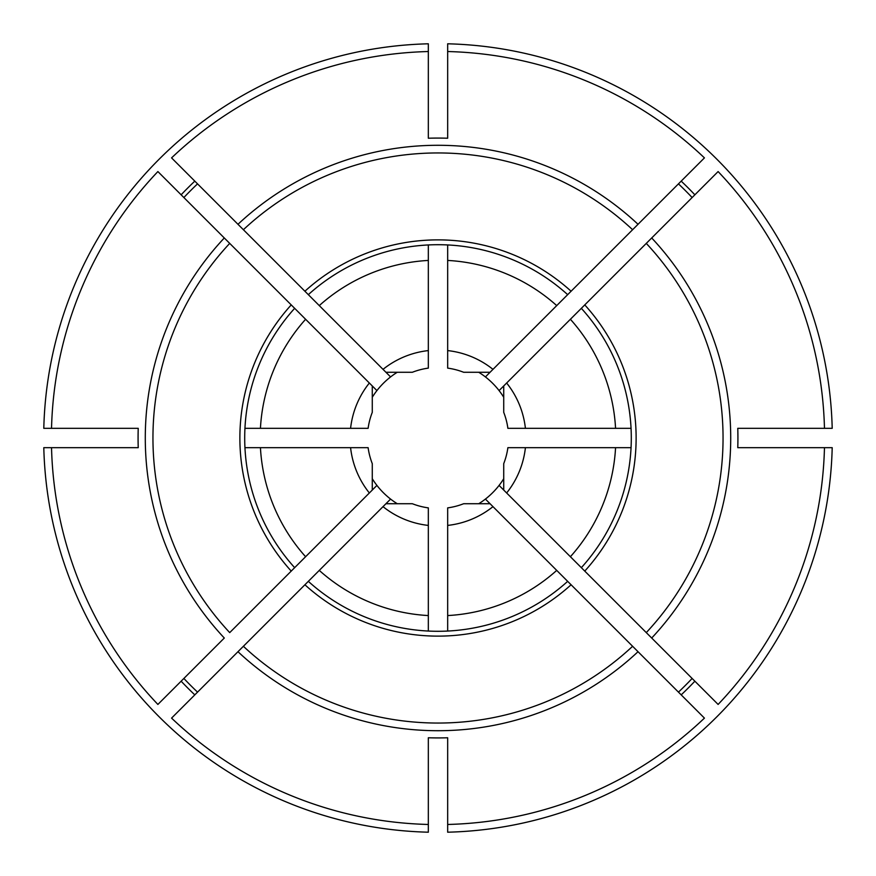 <?xml version="1.0" encoding="UTF-8"?>
<svg xmlns="http://www.w3.org/2000/svg" width="876" height="876" viewBox="0 0 876 876"><rect width="100%" height="100%" fill="white"/><g stroke="black" fill="none" stroke-linecap="round" stroke-linejoin="round"><path stroke-width="1.31" d="M692.128 678.462A349.863 349.863 0 0 1 678.462 692.128M372.278 397.266A77.318 77.318 0 0 1 376.921 390.587L157.888 171.565A386.59 386.59 0 0 0 51.531 428.331L138.233 428.331A299.931 299.931 0 0 0 138.233 447.669L43.8 447.669A394.32 394.32 0 0 0 428.331 832.2L428.331 737.767A299.931 299.931 0 0 0 447.669 737.767L447.669 832.2A394.32 394.32 0 0 0 832.2 447.669L824.469 447.669A386.59 386.59 0 0 1 718.112 704.435L499.079 485.413A77.318 77.318 0 0 0 503.722 478.734M499.079 485.413A77.318 77.318 0 0 1 478.734 503.722M447.669 824.469A386.59 386.59 0 0 0 704.435 718.112L485.413 499.079M183.872 197.538A349.863 349.863 0 0 1 197.538 183.872M397.266 372.278A77.318 77.318 0 0 0 390.587 376.921L171.565 157.888A386.59 386.59 0 0 1 428.331 51.531L428.331 43.8A394.32 394.32 0 0 0 43.8 428.331L51.531 428.331M376.921 390.587A77.318 77.318 0 0 1 390.587 376.921M397.266 503.722A77.318 77.318 0 0 1 390.587 499.079L383.02 506.646A87.95 87.95 0 0 0 428.331 525.414L428.331 507.883A70.551 70.551 0 0 1 412.333 503.722L385.944 503.722L308.33 581.346A193.289 193.289 0 0 0 567.67 581.346L556.72 570.396A177.828 177.828 0 0 1 447.669 615.565L447.669 631.048M428.331 525.414L428.331 615.565A177.828 177.828 0 0 1 319.28 570.396L171.565 718.112A386.59 386.59 0 0 0 428.331 824.469M369.354 383.02A87.95 87.95 0 0 0 350.586 428.331L368.117 428.331A70.551 70.551 0 0 1 372.278 412.333L372.278 385.944L369.354 383.02M244.951 447.669L350.586 447.669A87.95 87.95 0 0 0 369.354 492.98L294.654 567.67A193.289 193.289 0 0 1 294.654 308.33L305.604 319.28A177.828 177.828 0 0 0 260.435 428.331L350.586 428.331M51.531 447.669A386.59 386.59 0 0 0 157.888 704.435L224.3 638.035A292.715 292.715 0 0 1 224.3 237.965L229.72 243.386A285.061 285.061 0 0 0 229.72 632.614L305.604 556.72A177.828 177.828 0 0 1 260.435 447.669M678.462 183.872A349.863 349.863 0 0 1 692.128 197.538M428.331 51.531L428.331 138.233A299.931 299.931 0 0 1 447.669 138.233L447.669 43.8A394.32 394.32 0 0 1 832.2 428.331L824.469 428.331A386.59 386.59 0 0 0 718.112 171.565L503.722 385.944L503.722 412.333A70.551 70.551 0 0 1 507.883 428.331L525.414 428.331A87.95 87.95 0 0 0 506.646 383.02L499.079 390.587A77.318 77.318 0 0 1 503.722 397.266M447.669 51.531A386.59 386.59 0 0 1 704.435 157.888L490.056 372.278L463.667 372.278A70.551 70.551 0 0 0 447.669 368.117L447.669 350.586A87.95 87.95 0 0 1 492.98 369.354L485.413 376.921A77.318 77.318 0 0 1 499.079 390.587M197.538 692.128A349.863 349.863 0 0 1 183.872 678.462M428.331 787.732L428.331 791.597M390.587 499.079A77.318 77.318 0 0 1 376.921 485.413L369.354 492.98L372.278 490.056L372.278 463.667A70.551 70.551 0 0 1 368.117 447.669L350.586 447.669M372.278 478.734A77.318 77.318 0 0 0 376.921 485.413M525.414 447.669A87.95 87.95 0 0 1 506.646 492.98L503.722 490.056L503.722 463.667A70.551 70.551 0 0 0 507.883 447.669L615.565 447.669A177.828 177.828 0 0 1 570.396 556.72L581.346 567.67A193.289 193.289 0 0 0 581.346 308.33L570.396 319.28A177.828 177.828 0 0 1 615.565 428.331L631.048 428.331M428.331 350.586A87.95 87.95 0 0 0 383.02 369.354L385.944 372.278L412.333 372.278A70.551 70.551 0 0 1 428.331 368.117L428.331 244.951M447.669 350.586L447.669 260.435A177.828 177.828 0 0 1 556.72 305.604L567.67 294.654A193.289 193.289 0 0 0 308.33 294.654L319.28 305.604A177.828 177.828 0 0 1 428.331 260.435M651.7 638.035L646.28 632.614A285.061 285.061 0 0 0 646.28 243.386L651.7 237.965A292.715 292.715 0 0 1 651.7 638.035M638.035 651.7L632.614 646.28A285.061 285.061 0 0 1 243.386 646.28L237.965 651.7A292.715 292.715 0 0 0 638.035 651.7M447.669 525.414A87.95 87.95 0 0 0 492.98 506.646L490.056 503.722L463.667 503.722A70.551 70.551 0 0 1 447.669 507.883L447.669 615.565M243.386 229.72L237.965 224.3A292.715 292.715 0 0 1 638.035 224.3L632.614 229.72A285.061 285.061 0 0 0 243.386 229.72M447.669 88.268L447.669 84.403M447.669 260.435L447.669 244.951M824.469 428.331L737.767 428.331A299.931 299.931 0 0 1 737.767 447.669L824.469 447.669M260.435 428.331L244.951 428.331M631.048 447.669L615.565 447.669M428.331 631.048L428.331 615.565M485.413 376.921A77.318 77.318 0 0 0 478.734 372.278M525.414 428.331L615.565 428.331M304.903 584.763A198.129 198.129 0 0 0 571.097 584.763M291.237 304.903A198.129 198.129 0 0 0 291.237 571.097M681.2 181.135A353.729 353.729 0 0 1 694.865 194.8M694.865 681.2A353.729 353.729 0 0 1 681.2 694.865M584.763 571.097A198.129 198.129 0 0 0 584.763 304.903M181.135 194.8A353.729 353.729 0 0 1 194.8 181.135M194.8 694.865A353.729 353.729 0 0 1 181.135 681.2M571.097 291.237A198.129 198.129 0 0 0 304.903 291.237"/></g></svg>
